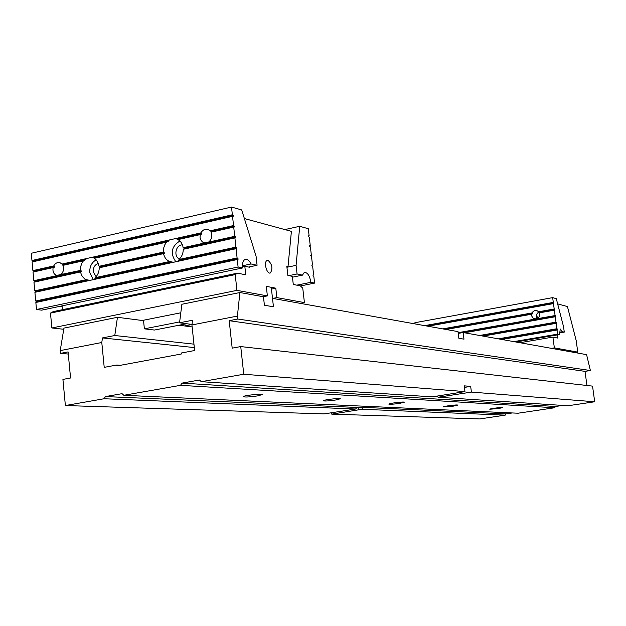 <?xml version="1.0" encoding="UTF-8"?>
<svg xmlns="http://www.w3.org/2000/svg" width="626" height="626" viewBox="0 0 626 626"><rect width="100%" height="100%" fill="white"/><g stroke="black" fill="none" stroke-linecap="round" stroke-linejoin="round"><path stroke-width="0.94" d="M194.318 347.579L102.484 337.923L101.788 342.5L104.213 367.36L116.796 365.013L116.89 365.96L181.47 353.964L181.368 352.994L194.631 350.529L191.939 324.941L192.503 320.254L179.552 322.797L181.876 304.267L239.891 292.53L237.41 316.083L191.939 324.941M192.143 326.928L179.013 325.23M458.232 333.4L463.138 332.531L463.983 339.159L458.858 338.298L458.005 331.616L272.506 298.375L273.445 306.771L271.355 288.132M237.41 316.083L237.731 319.033L590.388 370.514L586.585 354.645L463.138 332.531M65.378 405.538L104.08 398.746L355.552 409.021L324.104 413.903L65.378 405.538L62.921 379.403L70.558 377.994L68.085 351.906L60.479 353.377L68.289 354.042M60.479 353.377L60.213 350.599L63.946 328.118L117.461 317.296L114.777 335.513L102.484 337.923M331.749 414.146L361.953 409.279L505.213 415.132L479.782 418.935L331.749 414.146L331.584 412.714M355.552 409.021L357.086 407.448L363.197 407.362L506.098 413.888L512.358 412.949M104.08 398.746L105.465 396.579L357.086 407.448M498.609 408.52L502.842 407.565C503.046 406.97 489.305 408.715 489.759 409.232L498.609 408.52M453.271 406.149L457.645 405.116C457.896 404.419 443.028 406.274 443.482 406.884L453.271 406.149M399.779 403.347L404.271 402.236C404.599 401.399 388.386 403.371 388.832 404.114C389.998 404.474 393.644 404.216 399.779 403.347M335.7 399.991L340.309 398.785C340.755 397.776 322.891 399.865 323.298 400.773C324.651 401.235 328.791 400.976 335.7 399.991M257.568 395.898L262.255 394.591C262.889 393.355 242.958 395.538 243.271 396.681C244.876 397.299 249.641 397.033 257.568 395.898M555.544 406.485L554.636 407.753L518.078 413.215L123.815 395.288L180.531 385.334L181.978 383.104L555.544 406.485L562.625 405.421M554.636 407.753L180.531 385.334M263.452 296.669L264.407 305.245L273.445 306.771L264.407 305.245L263.46 296.755L239.891 292.53M464.969 391.594L432.316 396.868L201.314 381.688L243.757 374.246L464.969 391.594L464.242 385.843L470.674 386.406L464.437 387.408M470.674 386.406L471.401 392.095L594.7 401.767L567.884 405.773L438.145 397.244L436.416 396.117M186.673 323.736L154.411 330.043L144.379 328.838L143.55 320.661L117.461 317.296M586.953 385.491L585.013 371.367L590.388 370.514M594.7 401.767L592.54 386.117L240.736 346.577L243.757 374.246M506.098 413.888L505.213 415.132M471.401 392.095L438.145 397.244M101.788 342.5L60.213 350.599M123.815 395.288L122.039 393.66L105.465 396.579M201.314 381.688L199.436 380.029L181.978 383.104M237.731 319.033L229.202 320.684L232.183 348.15L240.736 346.577M191.994 324.44L179.552 322.797M193.958 344.151L114.777 335.513M120.458 365.302L116.796 365.013M229.202 320.684L585.013 371.367M362.587 407.69L361.953 409.279M498.366 338.846L556.874 328.744L552.656 297.632L414.905 322.711L415.054 323.916M483.014 336.092L556.138 323.345M479.618 335.481L555.974 322.147M464.437 332.766L555.246 316.756M458.138 332.68L555.082 315.559M446.08 329.479L531.677 314.221L531.834 316.185L532.836 317.828L534.088 318.665L536.192 318.884C539.088 317.898 540.121 315.887 539.291 312.859L554.354 310.175M539.596 312.804L538.579 311.771L554.19 308.978M427.941 326.224L553.462 303.602M442.77 328.885L532.061 312.93L531.975 314.283M538.579 311.771L537.249 310.825C535.034 310.113 533.305 310.817 532.061 312.93M424.663 325.637L553.306 302.405M559.362 332.946L564.276 332.101L563.541 326.702L556.287 298.657L552.656 297.632M501.802 339.456L557.32 330.004L556.874 328.744M513.883 341.624L557.602 334.143L557.038 329.941M557.602 334.143L559.511 334.542L515.926 341.992M559.511 334.542L560.27 329.002L562.414 331.694L564.276 332.101M536.685 314.346L537.421 318.454M562.414 331.694L559.339 332.226M537.233 318.548C535.731 315.778 536.325 313.587 539.033 311.959M557.641 303.884L567.446 306.552L576.17 340.497L577.767 352.117L554.354 347.876L552.899 337.093L557.852 338.095L557.414 334.902M575.004 352.571L577.767 352.117M519.94 342.712L552.899 337.093M551.483 348.361L554.354 347.876M179.662 321.905L144.379 328.838M35.776 291.356L35.846 292.092L90.066 280.338L87.953 280.025L35.776 291.356L34.774 290.847L33.968 282.185L81.458 271.707L81.364 270.964L34.845 281.23L34.907 281.966M95.449 278.406L93.47 279.595L173.512 262.239L171.281 261.942L95.449 278.406L95.121 277.733C97.805 275.143 99.174 271.833 99.213 267.803L164.364 253.436L164.262 252.669L100.082 266.832L100.137 267.592M183.144 247.724C182.557 243.983 180.836 241.268 177.995 239.601L200.242 234.609L200.038 237.442L200.696 239.797L202.409 241.957L204.679 242.966L183.144 247.724L184.067 248.303L184.122 249.078L235.689 237.716L235.603 236.925L184.067 248.303M166.563 242.16L94.276 258.35L97.499 261.566L99.111 266.293L163.339 252.098L163.589 248.264L164.881 244.641L166.563 242.16L169.083 240.814L93.43 257.779L94.69 258.256M164.364 253.436L163.542 253.624C164.395 257.521 166.422 260.142 169.623 261.504L95.121 277.733M163.542 253.624L99.213 267.803M233.248 215.399L32.975 261.042L31.965 260.502L31.3 253.264L231.518 207.065L232.363 214.781L233.334 216.181L232.536 216.346L233.545 225.548L210.046 230.822L208.403 229.656C205.336 228.607 202.832 229.687 200.899 232.88L62.013 264.062L60.002 262.717C57.404 262.075 55.315 263.147 53.734 265.925L54.501 266.512L54.204 267.333L53.132 267.568C52.482 271.481 53.633 274.11 56.583 275.448L80.386 270.432L80.644 266.692L81.873 263.178L83.477 260.768L85.965 259.454L63.234 264.548L63.672 265.205M34.774 290.847L86.333 279.642C83.289 278.304 81.372 275.73 80.574 271.919L33.968 282.185M83.477 260.768L62.897 265.385L63.594 267.881L63.343 270.768L62.115 273.327L60.581 274.806M200.242 234.609L201.22 234.398L201.541 233.529L176.986 239.038L178.316 239.523M53.132 267.568L33.037 272.067L33.835 280.714L57.083 275.581M54.501 266.512L33.906 271.128L33.976 271.864M242.442 265.776L251.034 263.969C249.117 260.205 247.09 258.71 244.938 259.485C242.982 260.713 242.184 263.538 242.552 267.959L41.699 310.152L36.496 309.494L35.846 302.475L36.785 302.233L238.06 259.32L237.974 258.53L36.715 301.497L36.785 302.233M251.034 263.969L257.075 265.283L248.632 267.052M62.091 306.224L57.905 306.748M257.075 265.283L256.073 256.222L241.706 209.937L231.518 207.065M233.545 225.548L234.421 226.158L211.197 231.362L211.682 232.05M235.603 236.925L234.727 236.331L233.717 227.113L234.507 226.941L234.421 226.158M235.689 237.716L234.899 237.896L235.908 247.129L236.785 247.716L179.2 260.22L177.119 261.465L236.871 248.506L236.785 247.716M236.871 248.506L236.08 248.702L237.097 257.951L237.974 258.53M238.06 259.32L237.27 259.532L238.091 267.02L242.552 267.959M36.715 301.497L35.705 300.996L34.907 292.319L35.846 292.092M34.845 281.23L33.835 280.714M33.906 271.128L32.904 270.604L32.106 261.973L232.536 216.346M32.975 261.042L33.045 261.762M237.27 259.532L35.846 302.475M238.091 267.02L36.496 309.494M237.097 257.951L35.705 300.996M236.08 248.702L34.907 292.319M235.908 247.129L178.973 259.508C181.806 256.832 183.238 253.42 183.261 249.281L184.122 249.078M234.899 237.896L183.261 249.281M234.727 236.331L208.544 242.113C211.784 239.453 212.621 236.143 211.032 232.191L233.717 227.113M53.734 265.925L32.904 270.604M232.363 214.781L31.965 260.502M63.234 264.548L62.013 264.062M200.899 232.88L201.541 233.529M211.197 231.362L210.046 230.822M204.679 242.966L208.544 242.113M93.219 279.658L89.768 272.412C89.549 266.59 91.686 262.404 96.185 259.853M80.386 270.432L81.364 270.964M85.801 258.726L85.965 259.454M93.43 257.779L91.646 257.411M100.082 266.832L99.111 266.293M90.066 280.338L93.47 279.595M86.333 279.642L87.953 280.025M81.458 271.707L80.574 271.919M96.107 276.708L93.243 271.653C93.18 267.341 94.902 264.595 98.399 263.413M179.881 240.994C171.328 246.511 169.982 253.428 175.843 261.746M179.2 260.22L178.973 259.508M173.512 262.239L177.119 261.465M169.669 261.527L171.281 261.942M163.339 252.098L164.262 252.669M169.02 240.032L169.083 240.814M176.986 239.038L175.202 238.647M182.432 244.899C175.773 244.469 173.238 256.676 179.498 259.007M284.853 229.57L299.729 226.299L308.297 228.717L309.111 235.72L308.462 235.892L308.54 236.597L309.275 237.144L310.238 245.486L309.596 245.666L309.674 246.378L310.402 246.91L311.372 255.275L310.723 255.455L311.537 256.699L312.507 265.072L311.865 265.267L311.944 265.98L312.671 266.496L313.642 274.884L313 275.088L313.078 275.808L313.806 276.316L314.596 283.108L310.895 282.326C309.62 275.471 307.405 272.2 304.236 272.513L302.436 275.15L297.068 273.977L288.946 275.643M299.729 226.299L296.082 265.369L297.068 273.977M296.082 265.369L286.935 267.271M300.433 285.949L314.596 283.108M296.802 285.159L310.895 282.326M302.436 275.15L292.452 277.185M272.74 298.422L276.856 297.6L275.8 288.187L271.465 289.063M275.8 288.187L266.308 286.356L267.372 295.887L263.217 296.716M276.856 297.6L304.416 302.593L300.41 303.375M191.986 324.511L184.576 325.95M304.416 302.593L302.765 288.187L300.363 285.886L293.281 284.447L292.358 276.371L287.858 275.409L286.81 266.199L288.023 266.473L291.403 231.354L244.383 218.552M286.872 266.707L288.023 266.473M50.487 313.102L53.194 311.623L237.504 273.155L235.22 274.603L50.487 313.102L51.872 327.969L63.75 329.276M62.06 305.879L62.42 309.698M268.069 260.393L267.059 260.502C263.374 261.934 266.934 274.924 270.448 272.897C272.967 268.397 272.169 264.227 268.069 260.393M249.782 266.809L249.837 267.31L244.813 266.238L245.76 274.822L237.504 273.155M235.22 274.603L236.941 290.37L267.372 295.887M244.813 266.238L242.458 266.739M236.941 290.37L51.872 327.969M180.804 312.789L142.219 320.489M442.308 395.178L442.488 396.657M358.424 407.33L358.729 409.889M424.991 325.7L553.572 302.475M426.11 325.896L553.736 302.867M427.425 326.13L553.799 303.344M445.54 329.378L532.147 313.939M444.217 329.143L532.296 313.423M443.091 328.94L532.343 313M538.853 311.834L554.464 309.048M539.236 312.186L554.628 309.44M539.518 312.624L554.691 309.917M458.154 332.789L555.356 315.629M458.209 333.188L555.52 316.013M463.874 332.664L555.583 316.49M479.923 335.536L556.248 322.21M481.065 335.739L556.412 322.593M482.419 335.99L556.475 323.079M498.664 338.893L557.14 328.806M499.822 339.104L557.304 329.19M501.191 339.347L557.367 329.667M535.277 318.939L534.088 318.665M58.453 275.753L56.583 275.448M205.719 243.131L203.544 242.63M87.421 279.908L90.034 280.338M169.623 261.504L173.277 262.239M270.448 272.897L269.767 273.038"/></g></svg>
